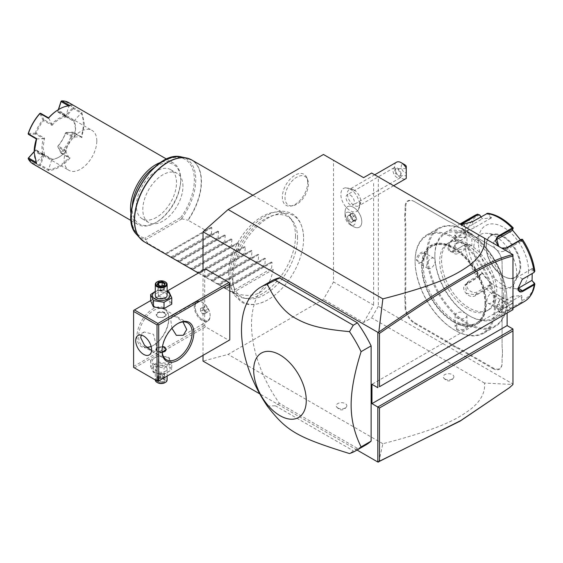 <?xml version="1.0" encoding="UTF-8"?>
<svg xmlns="http://www.w3.org/2000/svg" width="563" height="563" viewBox="0 0 563 563"><rect width="100%" height="100%" fill="white"/><g stroke="black" fill="none" stroke-linecap="round" stroke-linejoin="round"><path stroke-width="0.42" stroke-dasharray="2.81 2.11" d="M323.458 154.48L333.493 160.279L333.493 281.957L323.458 299.34L228.114 354.387L203.025 361.108M203.025 355.352L203.025 270.367M232.899 279.192A50.001 28.868 120 0 0 267.066 300.269A50.001 28.868 120 0 0 303.612 238.367A50.001 28.868 120 0 0 303.591 237.002A50.001 28.868 120 0 0 267.657 218.303A50.001 28.868 120 0 0 232.899 279.192M307.694 182.482A17.925 10.345 120 0 0 306.863 177.746A17.925 10.345 120 0 0 292.718 176.74A17.925 10.345 120 0 0 282.344 197.12A17.925 10.345 120 0 0 290.494 206.086A17.925 10.345 120 0 0 307.694 182.482M357.055 450.034L259.782 393.875M157.865 381.425L133.607 367.421L133.607 310.445L204.7 269.403L204.7 325.414L205.53 326.864L228.951 340.383M204.7 269.403L205.53 268.917M271.127 281.134A94.619 54.632 -120 0 0 279.431 403.326L357.442 448.366A94.619 54.632 -120 0 0 365.746 445.016M371.629 173.024L378.315 176.888L378.315 306.293L512.963 384.029L512.914 384.501L484.504 383.051C485.412 392.207 480.964 400.8 471.147 408.837C458.873 417.788 444.833 427.704 382.861 443.728L378.815 461.899M382.861 443.728L228.114 354.387M484.504 383.051L371.629 317.884L363.599 322.515L323.458 299.34M337.758 407.929A5.32 3.075 0 0 0 342.93 408.724A5.32 3.075 0 0 0 346.681 406.514A5.32 3.075 0 0 0 345.281 403.587A5.32 3.075 0 0 0 338.891 403.087A5.32 3.075 0 0 0 336.357 406.514A5.32 3.075 0 0 0 337.758 407.929M444.805 378.962A5.32 3.075 0 0 0 449.978 379.751A5.32 3.075 0 0 0 453.729 377.541A5.32 3.075 0 0 0 452.335 374.613A5.32 3.075 0 0 0 445.938 374.113A5.32 3.075 0 0 0 443.412 377.541A5.32 3.075 0 0 0 444.805 378.962M363.599 322.515L373.635 305.132L333.493 281.957M363.599 177.662L333.493 160.279M373.635 183.454L373.635 305.132M348.377 212.181A7.284 4.208 60 0 1 355.028 219.45A7.284 4.208 60 0 1 352.058 225.418A7.284 4.208 60 0 1 350.214 224.75A7.284 4.208 60 0 1 345.063 215.826A7.284 4.208 60 0 1 348.377 212.181M350.214 189.062A13.238 7.643 60 0 1 358.392 209.851A13.238 7.643 60 0 1 350.214 210.675A13.238 7.643 60 0 1 341.157 197.36A13.238 7.643 60 0 1 345.668 187.803A13.238 7.643 60 0 1 350.214 189.062M378.315 306.293L371.629 317.884M507.115 313.049L507.115 306.293L512.963 309.671L512.963 255.609M512.963 255.116L512.963 254.624L378.315 176.888M512.963 384.029L512.963 328.982M414.614 201.709L447.747 220.837A24.364 14.068 60 0 0 451.125 222.399L456.347 225.411A24.835 14.342 -120 0 0 459.76 227.769L493.23 247.094A12.534 7.242 60 0 1 502.09 262.449L502.09 266.327A24.835 14.342 -120 0 0 502.428 270.465L502.428 276.067A24.835 14.342 -120 0 0 502.09 279.811L502.09 345.52A24.835 14.342 -120 0 0 502.428 349.651L502.428 355.253A24.835 14.342 -120 0 0 502.09 358.997L502.09 362.882A12.534 7.242 60 0 1 493.23 367.998L459.76 348.68A24.835 14.342 -120 0 0 456.347 347.097L451.498 344.289A24.835 14.342 -120 0 0 448.085 341.938L414.614 322.613A12.534 7.242 60 0 1 405.747 307.257L405.747 303.373A24.835 14.342 -120 0 0 405.416 299.242L405.416 293.64A24.835 14.342 -120 0 0 405.747 289.896L405.747 224.187A24.835 14.342 -120 0 0 405.416 220.056L405.416 214.454A24.835 14.342 -120 0 0 405.747 210.703L405.747 206.825A12.534 7.242 60 0 1 414.614 201.709L448.085 221.027A24.835 14.342 -120 0 0 451.498 222.61L456.347 225.411M414.277 201.512A13.012 7.509 -120 0 0 405.079 206.825L405.079 210.703A24.364 14.068 60 0 1 404.748 214.412L405.416 214.454M405.747 289.896L405.079 289.896L405.079 224.187A24.364 14.068 60 0 0 404.748 220.091L404.748 214.412M405.079 289.896A24.364 14.068 60 0 1 404.748 293.604L405.416 293.64M405.747 307.257L405.079 307.257L405.079 303.373A24.364 14.068 60 0 0 404.748 299.284L404.748 293.604M405.079 307.257A13.012 7.509 -120 0 0 414.277 323.19L447.747 342.515A24.364 14.068 60 0 1 451.125 344.852L451.498 344.289M493.23 367.998L492.892 368.582L459.422 349.257A24.364 14.068 60 0 0 456.044 347.695L451.125 344.852M492.892 368.582A13.012 7.509 -120 0 0 502.09 363.269L502.09 359.384A24.364 14.068 60 0 1 502.428 355.675L502.428 355.253M502.09 279.811L502.09 345.907A24.364 14.068 60 0 0 502.428 349.996L502.428 355.675M502.09 280.198A24.364 14.068 60 0 1 502.428 276.489L502.428 276.067M456.044 225.242A24.364 14.068 60 0 0 459.422 227.579L492.892 246.904A13.012 7.509 -120 0 1 502.09 262.837L502.09 266.714A24.364 14.068 60 0 0 502.428 270.81L502.428 276.489M507.115 306.293L371.96 384.318M509.1 388.027L512.914 384.501M451.125 222.399L451.498 222.61M404.748 220.091L405.416 220.056M404.748 299.284L405.416 299.242M456.044 347.695L456.347 347.097M502.09 358.997L502.09 359.384M502.09 345.52L502.09 345.907M502.09 266.327L502.09 266.714M453.919 322.127A45.652 26.355 -120 0 0 486.207 303.492A45.652 26.355 -120 0 0 453.919 247.579A45.652 26.355 -120 0 0 421.638 266.215A45.652 26.355 -120 0 0 453.919 322.127L453.588 321.937A45.181 26.088 60 0 1 421.638 266.602A45.181 26.088 60 0 1 453.588 248.156A45.181 26.088 60 0 1 485.531 303.492A45.181 26.088 60 0 1 453.588 321.937L453.919 322.127M484.947 303.154A44.35 25.609 60 0 1 475.763 323.458A44.35 25.609 60 0 1 441.582 311.571A44.35 25.609 60 0 1 422.222 266.939A44.35 25.609 60 0 1 431.413 246.636A44.35 25.609 60 0 1 465.587 258.516A44.35 25.609 60 0 1 484.947 303.154M423.397 266.264A44.35 25.609 60 0 1 432.581 245.961A44.35 25.609 60 0 1 466.762 257.84A44.35 25.609 60 0 1 486.122 302.479A44.35 25.609 -120 0 1 476.931 322.782A44.35 25.609 -120 0 1 442.757 310.896A44.35 25.609 -120 0 1 423.397 266.264M494.398 307.257A56.061 32.365 60 0 1 454.756 330.143A56.061 32.365 60 0 1 415.114 261.485L415.114 261.485A56.061 32.365 60 0 1 454.756 238.592A56.061 32.365 60 0 1 494.398 307.257M495.405 307.257A56.772 32.781 60 0 1 483.645 333.247A56.772 32.781 60 0 1 455.256 330.432A56.772 32.781 60 0 1 415.114 260.901L415.114 261.485L415.114 260.901A56.772 32.781 60 0 1 426.874 234.912A56.772 32.781 60 0 1 470.619 250.127A56.772 32.781 60 0 1 495.405 307.257M505.687 301.318C505.665 307.792 496.116 313.31 496.657 306.532L500.416 298.84L505.687 301.318L505.018 301.318L502.217 307.145L497.755 308.777L496.657 306.138L500.12 299.059L503.667 298.538L505.018 301.318M506.946 300.593A56.772 32.781 60 0 1 495.187 326.582A56.772 32.781 60 0 1 451.442 311.374A56.772 32.781 60 0 1 426.655 254.244A56.772 32.781 60 0 1 438.415 228.254A56.772 32.781 60 0 1 466.804 231.062A56.772 32.781 60 0 1 506.946 300.593L506.946 300.016A56.061 32.365 60 0 1 467.304 322.902A56.061 32.365 60 0 1 427.662 254.244A56.061 32.365 60 0 1 467.304 231.351A56.061 32.365 60 0 1 506.946 300.016L506.946 300.593M416.374 260.176L421.645 262.654L425.403 254.962C425.945 248.192 416.395 253.702 416.374 260.176L417.042 260.176L418.393 262.963L421.94 262.442L425.403 255.356L424.305 252.717L419.843 254.356L417.042 260.176M465.545 324.492L457.008 323.901L456.516 329.707C462.146 332.93 471.681 327.413 465.545 324.492L457.339 323.753L455.115 326.568L456.846 329.13L463.3 329.615L466.945 326.568L465.545 324.492M456.516 237.002C450.372 234.074 459.929 228.571 465.545 231.787L465.052 237.593L456.516 237.002L455.115 234.926L458.761 231.879L465.214 232.364L466.945 234.926L464.721 237.741L456.516 237.002M425.403 255.356L425.403 254.969M433.876 258.248A5.912 3.413 -60 0 0 429.323 259.832A5.912 3.413 -60 0 0 426.74 265.778A5.912 3.413 120 0 0 427.964 268.488A5.912 3.413 120 0 0 432.525 266.904A5.912 3.413 120 0 0 435.108 260.95A5.912 3.413 -60 0 0 433.876 258.248L424.305 252.717M494.898 293.063A39.03 22.534 -120 0 0 477.867 253.779A39.03 22.534 -120 0 0 447.789 243.329A39.03 22.534 -120 0 0 439.703 261.197A39.03 22.534 -120 0 0 456.741 300.473A39.03 22.534 -120 0 0 486.819 310.931A39.03 22.534 -120 0 0 494.898 293.063M441.547 260.134A39.03 22.534 -120 0 0 458.578 299.41A39.03 22.534 -120 0 0 488.656 309.868A39.03 22.534 -120 0 0 496.742 292A39.03 22.534 -120 0 0 479.704 252.724A39.03 22.534 -120 0 0 449.626 242.266A39.03 22.534 -120 0 0 441.547 260.134M503.435 295.864A48.495 27.995 60 0 1 469.141 315.66A48.495 27.995 60 0 1 434.854 256.271L434.854 256.271A48.495 27.995 60 0 1 469.141 236.474A48.495 27.995 60 0 1 503.435 295.864M505.102 295.864A49.678 28.678 60 0 1 494.814 318.602A49.678 28.678 60 0 1 469.978 316.139A49.678 28.678 60 0 1 434.854 255.299L434.854 256.271L434.854 255.299A49.678 28.678 60 0 1 445.143 232.561A49.678 28.678 60 0 1 483.42 245.869A49.678 28.678 60 0 1 505.102 295.864M482.259 272.752L479.718 276.151L479.697 275.645L466.347 283.829C458.901 287.7 468.909 300.185 475.707 295.469L486.784 289.072L491.555 284.315L482.259 272.752L479.697 275.645A47.925 27.664 -120 0 1 467.614 244.511L471.85 245.932L471.85 233.539L467.614 232.118L464.749 232.287L453.672 238.684C450.301 240.823 448.373 243.849 447.902 247.769C448.373 251.464 450.294 252.59 453.672 251.161L464.749 244.764L467.381 244.342L471.505 245.728L458.268 253.371A7.094 4.096 120 0 1 454.721 253.723L450.245 251.14L454.003 250.908L465.08 244.511L467.381 244.342M534.533 283.14A47.925 27.664 -120 0 1 522.45 300.332L521.662 295.505L512.365 296.335L513.16 301.163L512.133 303.703L501.049 310.107L498.895 311.986L502.245 312.993L510.409 309.27L521.493 302.873L522.45 300.332L521.781 300.431L521.014 295.73L507.777 303.373A7.094 1.499 -21.2 0 1 500.922 306.166A7.094 1.499 -21.2 0 1 496.819 306.328L499.085 312.176L503.223 312.092L520.993 302.472L521.781 300.431M479.718 276.151L465.362 285.371L466.818 293.506L475.538 294.822L486.615 288.418L490.908 284.139L477.67 291.782A7.094 5.595 35.1 0 1 469.141 290.17A7.094 5.595 35.1 0 1 467.515 282.295L465.362 285.371M513.153 301.163A47.925 27.664 -120 0 1 488.994 287.207L488.41 286.961M513.16 301.163L512.302 303.253L501.218 309.65L499.198 311.416L499.085 312.176M518.15 288.129L522.147 279.41M502.21 248.417L498.389 246.207M461.231 224.757L460.499 224.334M495.743 240.07L495.743 240.07A7.094 5.595 -144.9 0 0 494.279 241.393L496.439 238.325M512.323 230.492L513.09 228.669M480.95 216.79L482.259 218.733L491.555 217.902L488.994 214.095L487.72 213.222M513.153 228.05A47.925 27.664 -120 0 0 488.994 214.095L488.41 214.419L486.615 213.87L472.188 222.202L461.104 224.679M479.697 214.925A47.925 27.664 -120 0 0 467.614 232.118L467.381 232.751L465.08 232.92L454.003 239.317C450.829 241.33 449.014 244.145 448.57 247.769L450.245 251.14M467.381 232.751L471.505 234.138L458.268 241.78A7.094 4.096 120 0 0 453.637 248.037A7.094 4.096 120 0 0 454.721 253.723M528.523 270.754A35.483 20.486 60 0 1 503.435 285.237A35.483 20.486 60 0 1 478.339 241.78A35.483 20.486 60 0 1 503.435 227.297A35.483 20.486 60 0 1 528.523 270.754M482.217 273.329L468.979 280.972A7.094 5.595 35.1 0 0 467.515 282.295M491.555 284.315L490.908 284.139M512.365 296.335L513.09 301.212M512.323 296.504L499.085 304.147A7.094 1.499 -21.2 0 0 496.819 306.328M521.662 295.505L521.014 295.73M518.157 288.312A7.094 4.096 -60 0 1 514.941 288.488A7.094 4.096 -60 0 1 513.85 282.802A7.094 4.096 -60 0 1 518.488 276.546L531.725 268.903L534.125 271.289L533.837 272.612M534.85 271.324L534.533 270.747L534.125 271.289M520.43 239.838L521.662 241.485L522.45 239.613A47.925 27.664 -120 0 1 534.533 270.747L532.07 268.305L531.725 268.903M521.662 241.485L521.014 241.309L521.781 239.479L522.485 239.388M501.654 248.093L498.783 246.439M521.014 241.309L504.434 250.88A7.094 5.595 -144.9 0 1 495.904 249.268A7.094 5.595 -144.9 0 1 494.279 241.393M532.07 268.305L532.19 273.562M491.555 217.902L490.908 218.127L488.41 214.419M490.908 218.127L474.327 227.705A7.094 1.499 158.8 0 1 467.473 230.499A7.094 1.499 158.8 0 1 463.363 230.661A7.094 1.499 158.8 0 1 465.636 228.479L482.217 218.908L480.837 216.854M471.505 234.138L471.85 233.539M503.062 236.882A24.012 13.864 60 0 1 520.036 266.285A24.012 13.864 60 0 1 518.917 272.633A24.012 13.864 60 0 1 515.061 277.277A24.012 13.864 60 0 1 503.062 276.088A24.012 13.864 60 0 1 486.08 246.685A24.012 13.864 60 0 1 491.056 235.693A24.012 13.864 60 0 1 497.002 234.672A24.012 13.864 60 0 1 503.062 236.882M495.236 236.179A30.395 17.552 60 0 1 515.314 281.451A30.395 17.552 60 0 1 495.236 285.821A30.395 17.552 60 0 1 474.102 253.301A30.395 17.552 60 0 1 487.565 233.385A30.395 17.552 60 0 1 495.236 236.179M455.115 245.982A5.912 3.413 180 0 0 456.846 248.396A5.912 3.413 0 0 0 463.293 249.135A5.912 3.413 0 0 0 466.945 245.982A5.912 3.413 0 0 0 465.214 243.568A5.912 3.413 180 0 0 458.768 242.829A5.912 3.413 180 0 0 455.115 245.982L455.115 234.926M488.184 303.253A5.912 3.413 -60 0 0 492.738 301.669A5.912 3.413 -60 0 0 495.32 295.716A5.912 3.413 120 0 0 494.096 293.006A5.912 3.413 120 0 0 489.536 294.597A5.912 3.413 120 0 0 486.953 300.543A5.912 3.413 -60 0 0 488.184 303.253L497.755 308.777M455.115 315.512A5.912 3.413 0 0 1 458.768 312.359A5.912 3.413 0 0 1 465.214 313.098A5.912 3.413 180 0 1 466.945 315.512A5.912 3.413 180 0 1 463.293 318.672A5.912 3.413 180 0 1 456.846 317.926A5.912 3.413 0 0 1 455.115 315.512L455.115 326.568M347.512 206.705A11.83 6.826 -120 0 1 350.439 206.199A11.83 6.826 60 0 1 360.447 215.742A11.83 6.826 60 0 1 359.342 227.185A11.83 6.826 60 0 1 356.421 227.691A11.83 6.826 -120 0 1 353.43 226.6A11.83 6.826 -120 0 1 345.063 212.117A11.83 6.826 -120 0 1 347.512 206.705L347.533 206.691A11.83 6.826 -120 0 0 346.428 218.141A11.83 6.826 -120 0 0 356.435 227.677A11.83 6.826 60 0 0 359.356 227.178L359.342 227.185M359.356 227.178A11.83 6.826 60 0 0 360.461 215.728A11.83 6.826 60 0 0 350.453 206.192A11.83 6.826 -120 0 0 347.533 206.691M356.759 219.457L354.641 221.245L351.333 218.718L350.137 214.412L352.248 212.631L355.556 215.15L356.759 219.457L356.041 219.359L354.169 220.942L351.242 218.711L350.179 214.897L352.051 213.321L354.979 215.552L356.041 219.359L351.235 222.462L348.42 220.316L347.399 216.656L349.201 215.136L352.016 217.283L353.036 220.942M354.641 221.245L354.169 220.942L354.641 221.245M355.556 215.15L352.016 217.283M352.248 212.631L352.051 213.321L352.248 212.631M350.137 214.412L350.179 214.897L350.137 214.412L350.179 214.897L347.336 216.537L349.208 214.96L352.135 217.191L353.198 220.999L351.326 222.582L348.398 220.351L351.333 218.718M351.235 222.462L354.169 220.942M347.399 216.656L348.42 220.316M352.051 213.321L349.201 215.136M354.071 189.921A9.465 5.461 60 0 1 354.915 190.47A9.465 5.461 60 0 1 360.707 200.505A9.465 5.461 60 0 1 358.8 205.84A9.465 5.461 60 0 1 354.071 205.368A9.465 5.461 -120 0 1 347.892 197.036A9.465 5.461 -120 0 1 349.341 189.45A9.465 5.461 -120 0 1 354.071 189.921M396.5 162.221A9.465 5.461 -120 0 0 395.05 169.808A9.465 5.461 -120 0 0 401.236 178.14A9.465 5.461 -120 0 0 405.965 178.612M406.254 166.106L406.254 172.799A4.729 2.731 60 0 1 401.349 167.619A4.729 2.731 60 0 1 404.579 164.621M406.254 172.799L406.254 178.422M406.254 174.234L406.254 168.633L406.254 174.234M398.111 169.322L400.884 174.234L399.814 175.733L395.606 173.65C394.459 171.293 394.459 169.625 395.606 168.647L398.111 169.322M406.254 168.633L395.606 168.633L395.606 173.65M397.147 177.605A5.912 3.413 60 0 1 393.284 172.398A5.912 3.413 60 0 1 394.191 167.654A5.912 3.413 60 0 1 397.147 167.95A5.912 3.413 60 0 1 401.011 173.158A5.912 3.413 60 0 1 400.103 177.901A5.912 3.413 60 0 1 397.147 177.605M350.214 195.044A5.912 3.413 60 0 1 354.078 200.252A5.912 3.413 60 0 1 353.177 204.995A5.912 3.413 60 0 1 350.214 204.7A5.912 3.413 60 0 1 346.351 199.492A5.912 3.413 60 0 1 347.258 194.749A5.912 3.413 60 0 1 350.214 195.044M133.607 366.457L204.7 325.414M136.957 336.519A22.471 12.977 120 0 0 152.847 345.689A22.471 12.977 120 0 0 168.738 318.172A22.471 12.977 120 0 0 152.847 308.996A22.471 12.977 120 0 0 136.957 336.519M150.652 300.6L167.12 291.092M167.429 299.607A8.797 5.081 0 0 0 154.987 299.607A8.797 5.081 0 0 0 154.987 306.793A8.797 5.081 0 0 0 167.429 306.793A8.797 5.081 0 0 0 167.429 299.607M134.444 367.906L205.53 326.864M167.429 357.554A8.797 5.081 0 0 0 154.987 357.554A8.797 5.081 0 0 0 154.987 364.733A8.797 5.081 0 0 0 167.429 364.733A8.797 5.081 0 0 0 167.429 357.554M151.567 350.531L155.367 351.418L156.605 346.899L153.502 334.323L144.135 331.952L141.271 335.084M151.123 346.435A21.288 12.295 120 0 0 153.678 345.21A21.288 12.295 120 0 0 168.738 319.137A21.288 12.295 120 0 0 164.326 309.39A21.288 12.295 120 0 0 147.921 315.09A21.288 12.295 120 0 0 138.625 336.519A21.288 12.295 120 0 0 143.037 346.266A21.288 12.295 120 0 0 146.669 347.258M171.926 328.313L170.828 320.34L172.067 315.829L176.353 316.976L182.954 321.952M162.053 350.51A21.288 12.295 -60 0 1 162.045 350.038L162.045 351.002L162.045 350.038A21.288 12.295 -60 0 1 177.099 323.964A21.288 12.295 -60 0 1 177.507 323.732M157.696 317.3L163.122 317.504L166.176 315.027L164.72 313.239L159.294 312.212L156.24 315.027L157.696 317.3M168.738 319.137L168.738 318.172L168.738 319.137M162.172 352.22L157.696 351.101L156.24 349.313L162.489 346.428M196.571 301.677A11.239 6.489 -120 0 1 202.187 302.232A11.239 6.489 -120 0 1 210.133 315.998A11.239 6.489 60 0 1 207.803 321.142A11.239 6.489 60 0 1 199.147 318.13A11.239 6.489 60 0 1 194.242 306.821A11.239 6.489 -120 0 1 196.571 301.677L172.067 315.829M210.133 315.998L210.133 315.477A10.598 6.116 -120 0 0 202.638 302.493A10.598 6.116 -120 0 0 197.339 301.972A10.598 6.116 -120 0 0 195.143 306.821A10.598 6.116 -120 0 0 199.774 317.49A10.598 6.116 -120 0 0 207.937 320.326A10.598 6.116 -120 0 0 210.133 315.477M195.115 306.842A10.598 6.116 60 0 1 197.31 301.993A10.598 6.116 60 0 1 205.474 304.829A10.598 6.116 60 0 1 210.098 315.491A10.598 6.116 -120 0 1 207.902 320.347A10.598 6.116 -120 0 1 199.738 317.504A10.598 6.116 -120 0 1 195.115 306.842M202.603 313.957L204.7 313.767L204.7 310.98L202.603 308.383L200.512 308.566L200.512 311.353L202.603 313.957L205.952 312.022L208.043 311.839L208.043 309.052L205.952 306.448L203.862 306.638L203.862 309.425L205.952 312.022M204.7 313.767L208.043 311.839M204.7 310.98L208.043 309.052M200.512 311.353L203.862 309.425M200.512 308.566L203.862 306.638M202.603 308.383L205.952 306.448M166.162 349.546A4.968 2.871 180 0 1 166.176 349.75A4.968 2.871 180 0 1 163.108 352.396A4.968 2.871 180 0 1 157.696 351.776A4.968 2.871 180 0 1 156.24 349.75A4.968 2.871 180 0 1 157.696 347.723A4.968 2.871 180 0 1 164.72 347.723M162.404 346.914A4.729 2.731 0 0 0 157.865 347.624A4.729 2.731 0 0 0 157.865 351.488A4.729 2.731 0 0 0 162.25 352.22M157.696 316.624L157.696 316.624A4.968 2.871 180 0 1 156.24 314.597A4.968 2.871 180 0 1 159.308 311.944A4.968 2.871 180 0 1 164.72 312.571A4.968 2.871 180 0 1 166.176 314.597A4.968 2.871 180 0 1 164.72 316.624A4.968 2.871 180 0 1 157.696 316.624L157.865 316.723A4.729 2.731 180 0 1 157.865 312.859A4.729 2.731 180 0 1 164.551 312.859A4.729 2.731 180 0 1 164.551 316.723A4.729 2.731 180 0 1 157.865 316.723M171.764 363.48L168.935 357.385L158.379 355.753L150.652 360.214L153.481 366.309L164.037 367.942L171.764 363.48L171.764 369.8L168.935 363.705L158.379 362.072L150.652 366.534L150.652 360.214M150.652 366.534L153.481 372.629L153.481 366.309M167.429 365.274A8.797 5.081 0 0 0 154.987 365.274A8.797 5.081 0 0 0 154.987 372.46A8.797 5.081 0 0 0 167.429 372.46A8.797 5.081 0 0 0 167.429 365.274M165.388 366.457A5.912 3.413 180 0 1 167.12 368.871A5.912 3.413 180 0 1 163.474 372.023A5.912 3.413 180 0 1 157.028 371.284A5.912 3.413 180 0 1 155.297 368.871A5.912 3.413 180 0 1 158.942 365.718A5.912 3.413 180 0 1 165.388 366.457M153.481 372.629L164.037 374.261L171.764 369.8M164.037 374.261L164.037 367.942M168.935 363.705L168.935 357.385M158.379 362.072L158.379 355.753M155.297 368.871L155.297 379.976A5.912 3.413 0 0 1 158.942 376.823A5.912 3.413 0 0 1 165.388 377.562A5.912 3.413 180 0 1 167.12 379.976M165.17 382.509A5.32 3.075 180 0 0 164.973 378.287A5.32 3.075 0 0 0 157.443 378.287A5.32 3.075 0 0 0 157.443 382.629M162.292 378.118L164.586 379.441L163.678 381.39L160.3 381.911L157.83 380.482L158.738 378.533L162.292 378.118L162.116 373.29L158.738 373.818L158.738 378.533L158.238 378.744L162.292 378.118L165.262 379.828L164.586 379.441L165.262 379.828L164.178 382.171L163.678 381.39L163.678 376.668L164.586 374.719L164.586 379.441M164.178 382.171L160.124 382.798L157.154 381.088L158.703 378.688M160.124 382.798L160.3 377.189L161.208 374.198L163.678 376.668L160.3 377.189L157.83 375.767L161.208 374.198L164.586 374.719L162.116 373.29L161.208 374.198L158.738 373.818L157.83 375.767L157.83 380.482M162.116 373.29L158.738 373.818M171.764 304.133L168.935 298.038L158.379 296.405L150.652 300.867M158.379 296.405L158.379 290.086L155.297 291.402M167.12 291.17L158.379 290.086M168.935 298.038L168.935 291.718M167.12 291.718A8.797 5.081 0 0 0 155.297 291.718M167.12 295.476A5.912 3.413 0 0 0 165.388 293.063A5.912 3.413 0 0 0 158.942 292.324A5.912 3.413 0 0 0 155.297 295.476M157.246 281.838A5.912 3.413 180 0 1 165.388 281.957M157.154 284.512L160.3 286.328L163.678 285.807L164.551 283.843M160.124 286.229L160.3 291.05L163.354 290.599L160.3 291.05L161.208 290.142L163.678 290.529L163.678 285.807L164.178 285.596M160.3 291.05L157.83 289.621L161.208 290.142L158.738 287.672L158.738 285.223M162.116 285.8L162.116 287.151L164.586 288.58L161.208 290.142L162.116 287.151L158.738 287.672L157.83 289.621L157.907 284.744M163.678 290.529L164.586 288.58L164.586 283.858M357.442 448.366L349.503 453.56M279.431 403.326L275.251 405.74L353.261 450.78M267.298 406.099L275.251 405.74M297.538 237.903A46.265 26.714 120 0 0 291.916 219.985A46.265 26.714 120 0 0 255.236 226.213A46.265 26.714 120 0 0 232.104 275.68A46.265 26.714 120 0 0 246.488 298.664A46.265 26.714 120 0 0 280.156 281.303A46.265 26.714 120 0 0 297.538 237.903M295.519 235.89A47.313 27.313 -60 0 1 277.756 280.268A47.313 27.313 -60 0 1 243.322 298.024A47.313 27.313 -60 0 1 238.416 296.18A47.313 27.313 -60 0 1 228.613 274.519A47.313 27.313 -60 0 1 249.268 226.91A47.313 27.313 -60 0 1 285.722 214.236A47.313 27.313 -60 0 1 289.776 217.564A47.313 27.313 -60 0 1 295.519 235.89M273.273 269.403L233.131 292.577C255.349 300.156 268.734 292.436 273.273 269.403L271.605 268.438L272.063 262.421L271.352 262.013L265.912 265.152L264.913 264.575L265.37 258.558L264.666 258.15L259.226 261.288L258.227 260.711L258.684 254.694L257.974 254.286L252.534 257.425L251.534 256.848L251.992 250.831L251.281 250.422L245.841 253.561L244.842 252.984L245.299 246.967L244.588 246.559L239.148 249.698L238.149 249.12L238.613 243.103L237.903 242.695L232.463 245.841L231.463 245.264L231.921 239.247L231.21 238.832L225.77 241.977L224.771 241.4L225.228 235.383L224.517 234.968L219.077 238.114L218.078 237.537L218.543 231.52L217.832 231.111L212.392 234.25L211.392 233.673L211.85 227.656L211.139 227.248L205.699 230.387L188.077 220.217A47.313 27.313 120 0 0 201.463 181.589A47.313 27.313 120 0 0 191.666 159.927M144.353 241.872A47.313 27.313 120 0 0 147.935 243.392L165.557 253.561L165.093 253.829L211.139 227.248L165.093 253.829L171.243 256.848L211.392 233.673M171.243 256.848L172.243 257.425L171.785 257.692L217.832 231.111L171.785 257.692L177.936 260.711L218.078 237.537M177.936 260.711L178.935 261.288L178.478 261.556L224.517 234.968L178.478 261.556L184.629 264.575L224.771 241.4M184.629 264.575L185.628 265.152L185.171 265.419L231.21 238.832L185.171 265.419L191.314 268.438L231.463 245.264M191.314 268.438L192.314 269.015L191.856 269.283L237.903 242.695L191.856 269.283L198.007 272.302L238.149 249.12M198.007 272.302L199.006 272.879L198.549 273.139L244.588 246.559L198.549 273.139L204.7 276.166L244.842 252.984M204.7 276.166L205.699 276.743L205.242 277.003L251.281 250.422L205.242 277.003L211.392 280.029L251.534 256.848M211.392 280.029L212.392 280.606L211.927 280.867L257.974 254.286L211.927 280.867L218.078 283.886L258.227 260.711M218.078 283.886L219.077 284.463L218.62 284.73L264.666 258.15L218.62 284.73L224.771 287.749L264.913 264.575M224.771 287.749L225.77 288.326L225.313 288.594L271.352 262.013L225.313 288.594L231.463 291.613L271.605 268.438M233.131 292.577L231.463 291.613M136.767 234.616A45.645 26.355 120 0 0 145.416 239.606L145.05 238.17L180.716 217.585L181.863 218.852L188.077 220.217M147.935 243.392L145.416 239.606M165.557 253.561L205.699 230.387M182.954 186.353A28.389 16.39 120 0 0 177.071 173.355A28.389 16.39 120 0 0 155.198 180.962A28.389 16.39 120 0 0 142.812 209.527A28.389 16.39 120 0 0 148.688 222.526A28.389 16.39 120 0 0 170.561 214.918A28.389 16.39 120 0 0 182.954 186.353M156.444 217.402A28.389 16.39 -60 0 1 142.249 218.803A28.389 16.39 -60 0 1 137.9 196.058A28.389 16.39 -60 0 1 156.444 171.046A28.389 16.39 -60 0 1 170.631 169.639A28.389 16.39 -60 0 1 174.987 192.384A28.389 16.39 -60 0 1 156.444 217.402M132.277 205.798A34.301 19.804 120 0 0 132.185 208.226A34.301 19.804 120 0 0 156.444 222.23A34.301 19.804 120 0 0 180.695 180.223A34.301 19.804 120 0 0 154.382 167.507M131.13 214.243A35.483 20.486 120 0 0 137.865 224.468A35.483 20.486 120 0 0 155.606 222.709A35.483 20.486 120 0 0 180.695 179.252L180.695 180.223L180.695 179.252A35.483 20.486 120 0 0 173.348 163.01A35.483 20.486 120 0 0 161.124 162.292M33.154 164.016A35.483 20.486 120 0 0 40.029 165.677L48.39 170.505A35.483 20.486 120 0 0 70.129 157.95L61.768 153.122A35.483 20.486 120 0 0 73.507 132.784L81.874 137.611L84.351 123.628L81.874 112.509L73.507 107.681A35.483 20.486 120 0 0 68.637 102.557M36.384 138.97L43.464 138.611A23.773 13.723 120 0 0 43.464 154.705L36.384 162.517L36.644 163.72M35.933 162.257L36.384 162.517A34.772 20.078 -60 0 1 34.167 152.024M73.507 107.681L73.267 108.603L81.128 113.135L81.874 112.509M81.874 137.611L81.128 136.682L74.056 137.041A23.773 13.723 120 0 0 75.569 128.118A23.773 13.723 120 0 0 74.056 120.946L81.128 113.135A34.772 20.078 -60 0 1 81.135 136.682L73.267 132.143L73.507 132.784M61.043 101.256A34.772 20.078 -60 0 1 72.557 107.906L65.477 115.718L65.526 116.52A23.062 13.315 120 0 0 62.43 113.311A23.062 13.315 120 0 0 58.102 112.234L66.462 117.062L65.73 116.154L68.953 106.104L68.503 105.844M73.134 107.997L72.557 107.906M70.129 105.731L68.953 106.104A34.772 20.078 120 0 0 58.756 109.433M51.796 124.198L52.056 125.38L43.696 120.552A23.062 13.315 120 0 0 36.264 133.417L35.61 134.071L43.464 138.611M35.61 134.071L28.53 134.43M34.174 151.743L35.694 149.962L36.264 150.054A23.062 13.315 120 0 0 39.368 153.263A23.062 13.315 120 0 0 43.696 154.339L52.056 159.167A23.062 13.315 -60 0 0 59.263 156.943L58.756 157.239A23.773 13.723 -60 0 1 51.789 159.512L52.056 159.167M43.464 154.705L35.61 150.159M34.174 151.538L35.314 150.279A23.773 13.723 120 0 0 42.971 154.698L39.741 164.734L40.029 165.677M39.741 164.734A34.772 20.078 -60 0 1 28.234 158.09M48.39 170.505L48.559 169.547L40.705 165.001L40.114 165.191M43.696 154.339L43.928 154.966L51.789 159.512L48.559 169.547A34.772 20.078 120 0 0 68.953 157.774L70.129 157.95M61.768 153.122L61.093 153.235L68.953 157.774L65.73 151.461A23.773 13.723 -60 0 1 58.756 157.239M72.557 132.502A34.772 20.078 -60 0 1 61.043 152.439L57.82 146.127A23.773 13.723 120 0 0 65.477 132.861L73.134 132.312M61.17 153.03L61.043 152.439M59.263 156.943A23.062 13.315 -60 0 0 66.462 150.849L58.102 146.021A23.062 13.315 120 0 0 65.526 133.157L66.188 132.502L74.056 137.041L73.894 137.984L75.569 128.118M66.188 132.502L73.267 132.143M73.267 108.603L66.188 116.414L65.611 116.33M65.526 116.52L73.894 121.348L74.056 120.954L66.188 116.414M65.477 115.718A23.773 13.723 120 0 0 57.82 111.298L58.341 109.679M58.102 112.234L57.82 111.298M57.736 111.784L58.517 109.574M57.862 111.608L65.73 116.147A23.773 13.723 -60 0 0 51.789 124.191L48.559 117.878M51.789 124.191L43.928 119.652L43.696 120.552M40.705 113.346L43.928 119.652M52.056 125.38A23.062 13.315 -60 0 1 66.462 117.062M36.264 150.054L44.632 154.881L42.95 147.534L44.632 138.245L36.264 133.417M73.894 121.348L75.569 128.702M96.808 140.961A23.062 13.315 120 0 0 92.036 130.405A23.062 13.315 120 0 0 74.26 136.584A23.062 13.315 120 0 0 64.196 159.793A23.062 13.315 120 0 0 68.968 170.357A23.062 13.315 120 0 0 86.744 164.178A23.062 13.315 120 0 0 96.808 140.961M65.526 133.157L73.894 137.984M44.632 154.881L43.478 154.705M43.478 138.611L44.632 138.245M35.694 133.6L35.314 133.128L28.234 133.494M39.741 113.557L42.971 119.87A23.773 13.723 120 0 0 35.314 133.128M42.971 119.87L43.569 119.961M35.314 150.279L35.694 149.962M43.569 154.508L42.971 154.698M43.928 154.966L40.705 165.001M61.093 153.235L57.862 146.922L58.102 146.021M66.462 150.849L65.73 151.461L57.862 146.922M172.243 257.425L212.392 234.25M178.935 261.288L219.077 238.114M185.628 265.152L225.77 241.977M192.314 269.015L232.463 245.841M199.006 272.879L239.148 249.698M205.699 276.743L245.841 253.561M212.392 280.606L252.534 257.425M219.077 284.463L259.226 261.288M225.77 288.326L265.912 265.152M308.404 184.01A16.559 9.557 -60 0 1 292.514 205.812A16.559 9.557 -60 0 1 284.984 197.529A16.559 9.557 -60 0 1 294.569 178.696A16.559 9.557 -60 0 1 307.63 179.632A16.559 9.557 -60 0 1 308.404 184.01M405.747 206.825L405.079 206.825M405.747 210.703L405.079 210.703M405.747 224.187L405.079 224.187M405.747 303.373L405.079 303.373M414.614 322.613L414.277 323.19M448.085 341.938L447.747 342.515M459.76 348.68L459.422 349.257M496.657 306.532L496.657 306.138M520.993 302.472L521.493 302.873A49.678 28.678 -120 0 0 524.294 301.585M486.615 288.418L486.784 289.072A49.678 28.678 -120 0 0 512.133 303.703L512.302 303.253M465.08 244.511L464.749 244.764A49.678 28.678 -120 0 0 477.424 277.425L477.924 277.608M453.672 251.161L454.003 250.908L458.268 253.371M466.347 283.829L466.847 284.005L468.979 280.972M475.707 295.469L475.538 294.822L477.67 291.782M501.049 310.107L499.085 304.147M510.409 309.27L507.777 303.373M518.15 288.319L518.15 287.939M474.623 215.545A49.678 28.678 -120 0 0 464.749 232.287L465.08 232.92M486.784 213.419L486.615 213.87M472.357 221.745L474.327 227.705M453.672 238.684L458.268 241.78M447.902 247.769L448.57 247.769M522.753 279.016L518.488 276.546M504.434 250.88L506.566 247.847M464.067 224.447L465.636 228.479M520.747 266.264A24.483 14.138 60 0 1 503.435 276.257A24.483 14.138 60 0 1 486.122 246.27A24.483 14.138 60 0 1 503.435 236.277A24.483 14.138 60 0 1 520.747 266.264M486.122 246.657A24.012 13.864 60 0 1 491.091 235.672A24.012 13.864 60 0 1 509.592 242.104A24.012 13.864 60 0 1 520.071 266.264A24.012 13.864 60 0 1 515.103 277.256A24.012 13.864 60 0 1 496.601 270.824A24.012 13.864 60 0 1 486.122 246.657M465.545 231.787L465.214 232.364M456.516 329.707L456.846 329.13M157.154 381.088L158.238 378.744M147.766 243.237A47.271 27.291 -60 0 1 142.157 240.345M189.238 158.794A47.271 27.291 -60 0 1 187.817 220.119M181.582 218.726A45.645 26.355 120 0 0 181.582 156.993M181.863 218.852L145.571 239.803M180.716 217.585A44.498 25.694 120 0 0 186.444 160.258A44.498 25.694 120 0 0 139.314 187.465A44.498 25.694 120 0 0 145.05 238.17M211.85 227.656L165.803 254.237M218.543 231.52L172.496 258.1M225.228 235.383L179.189 261.964M231.921 239.247L185.874 265.827M238.613 243.103L192.567 269.691M245.299 246.967L199.26 273.555M251.992 250.831L205.945 277.418M258.684 254.694L212.638 281.275M265.37 258.558L219.331 285.138M272.063 262.421L226.023 289.002M421.638 266.215L421.638 266.602M431.413 246.636L432.581 245.961M475.763 323.458L476.931 322.782M455.256 330.432L454.756 330.143M495.187 326.582L483.645 333.247M426.874 234.912L438.415 228.254M427.964 268.488L418.393 262.963M467.304 231.351L466.804 231.062M486.819 310.931L488.656 309.868M447.789 243.329L449.626 242.266M469.978 316.139L469.141 315.66M494.814 318.602L512.963 308.123M498.895 311.986L499.198 311.416M445.143 232.561L459.943 224.018M460.611 224.679L461.231 224.919M519.417 291.071L514.941 288.488M463.363 230.661L461.09 224.806M491.056 235.693L491.091 235.672C487.966 237.537 486.355 241.14 486.256 246.467C485.397 262.907 505.863 284.132 515.103 277.256L515.061 277.277M518.917 272.633L515.314 281.451M497.002 234.672L487.565 233.385M466.945 245.982L466.945 234.926M494.096 293.006L503.667 298.538M466.945 315.512L466.945 326.568M350.214 224.75L353.43 226.6M345.063 215.826L345.063 212.117M350.228 214.869L352.1 213.286M354.472 220.963L351.411 218.634L350.299 214.637M358.392 209.851L360.707 200.505M345.668 187.803L353.691 189.675L354.915 190.47M374.712 174.804L349.341 189.45M393.636 185.734L358.8 205.84M399.814 175.733L406.254 175.733M400.103 177.901L353.177 204.995M394.191 167.654L347.258 194.749M346.681 406.514C344.619 409.815 341.966 410.687 338.701 409.125L336.357 406.514M453.729 377.541C451.674 380.841 449.014 381.714 445.748 380.159L443.412 377.541M155.367 351.418L149.265 354.936M144.135 331.952L138.026 335.478M164.326 309.39L187.739 322.909M177.099 323.964L177.936 323.479M143.037 346.266L166.451 359.785M153.678 345.21L152.847 345.689M207.803 321.142L183.299 335.288M202.187 302.232L202.638 302.493M156.24 349.313L156.24 349.75M166.176 349.313L166.176 349.75M156.24 315.027L156.24 314.597M166.176 315.027L166.176 314.597M167.12 368.871L167.12 376.077M158.534 378.815L162.186 378.252L164.783 379.758M303.591 237.002C302.915 223.011 296.884 216.234 292.162 213.841C284.568 209.837 275.976 210.407 266.376 215.545C246.854 225.566 229.422 255.123 229.859 277.404C229.852 284.463 231.372 290.424 234.412 295.279L241.288 301.951C245.728 304.843 254.61 306.68 267.066 300.269M246.488 298.664L243.322 298.024M291.916 219.985L289.776 217.564M285.722 214.236L252.843 195.248M198.366 273.055L238.416 296.18M142.249 218.803L148.688 222.526M170.631 169.639L177.071 173.355M156.444 222.23L155.606 222.709M166.754 159.202L173.348 163.01M137.865 224.468L131.27 220.661M62.43 113.311L92.036 130.405M39.368 153.263L68.968 170.357M290.494 206.086L292.514 205.812M306.863 177.746L307.63 179.632"/><path stroke-width="0.84" d="M203.025 270.367L203.025 231.773L228.114 209.527L323.458 154.48L363.599 177.662L371.629 173.024L512.963 254.624L512.963 256.102C489.367 261.274 450.85 284.329 379.49 333.38L379.49 386.732L512.963 309.671L512.963 256.102M259.782 393.875L203.025 361.108L203.025 355.352M203.025 231.773L378.322 332.613L378.815 332.057L382.861 298.869L228.114 209.527M507.115 313.049L507.115 325.604L512.963 328.982L377.815 407.014L377.815 462.019L357.055 450.034M377.815 332.691L377.815 387.696L371.96 384.318L371.96 403.636L379.49 407.978L379.49 461.329L460.9 420.491L509.592 387.59L512.963 384.487L512.963 330.917L379.49 407.978M133.607 311.409L133.607 367.421L157.028 380.94L157.028 324.928L133.607 311.409L133.607 310.445L134.444 309.96L157.865 323.479L157.865 324.443L158.696 324.928L158.696 380.94L157.865 381.425L229.788 339.897L229.788 283.886L228.951 282.436L205.53 268.917L167.12 291.092M355.71 450.808L365.746 445.016A94.619 54.632 -120 0 0 371.123 441.11L371.123 345.879A94.619 54.632 -120 0 0 357.442 322.824L279.431 277.784A94.619 54.632 -120 0 0 271.127 281.134L261.091 286.926A94.619 54.632 -120 0 0 241.492 330.242A94.619 54.632 -120 0 0 267.298 406.099C286.926 431.413 296.792 437.106 349.503 453.56A94.619 54.632 -120 0 0 355.71 450.808A94.619 54.632 -120 0 0 361.087 446.902C354.43 433.383 351.108 419.428 351.136 405.036C351.108 390.666 354.43 372.882 361.087 351.671A94.619 54.632 -120 0 0 349.503 331.635L353.261 325.238L275.251 280.198L267.298 284.181A94.619 54.632 -120 0 0 261.091 286.926M509.592 387.59L460.21 421.068L377.815 462.019M382.861 298.869C442.096 283.611 457.198 273.857 469.577 265.222C480.556 256.742 485.524 247.734 484.504 238.191M512.963 255.609L512.963 255.116M512.963 309.671L379.49 386.732M507.115 325.604L371.96 403.636M512.963 328.982L512.963 330.917M378.322 462.096L379.49 461.329M378.322 332.613L379.49 333.38M512.914 254.596C489.106 259.67 450.534 282.767 378.815 332.057M532.19 273.562L532.07 280.698L534.85 283.984L534.167 284.843L523.083 291.24C519.994 292.83 518.347 291.859 518.15 288.326L522.295 279.297L534.153 272.372M534.533 283.14L534.125 282.879L533.837 284.202L522.753 290.599L519.417 291.071L518.15 288.129M522.147 279.41L533.998 272.506M498.389 246.207L495.412 240.767L497.706 236.383L512.133 228.05L513.189 227.924L512.323 230.492L495.75 240.063L497.875 237.03L513.09 228.669M522.45 239.613L521.493 239.697L507.066 248.023L502.21 248.417M460.499 224.334L477.684 214.13L474.623 215.545A49.678 28.678 -120 0 1 477.424 214.257L479.697 214.925L480.837 216.854M513.189 227.924L513.146 227.776C504.849 219.387 496.376 214.538 487.72 213.222L472.357 221.745L461.231 224.757M461.104 224.679L477.924 214.651L479.718 215.2M532.07 280.698L534.125 282.879M531.725 280.494L518.488 288.136A7.094 4.096 -60 0 1 518.157 288.312M521.781 239.479L520.993 239.514L521.493 239.697A49.678 28.678 -120 0 1 534.167 272.358L534.533 270.747M534.85 271.324C533.365 260.395 529.241 249.754 522.485 239.388L521.718 239.247M520.993 239.514L506.566 247.847L501.654 248.093M498.783 246.439L496.439 238.325L497.875 237.03L497.706 236.383M512.499 230.077L520.43 239.838M479.697 214.925L480.95 216.79M401.236 162.693L404.579 164.621A4.729 2.731 60 0 1 406.254 166.106L406.254 168.203A9.465 5.461 -120 0 0 401.236 162.693A9.465 5.461 -120 0 0 396.5 162.221L374.712 174.804M393.636 185.734L405.965 178.612A9.465 5.461 -120 0 0 406.254 178.422L406.254 168.203M134.444 309.96L150.652 300.6M157.865 323.479L228.951 282.436M158.696 324.928L229.788 283.886M158.696 380.94L229.788 339.897M162.045 351.002A22.471 12.977 -60 0 1 177.936 323.479A22.471 12.977 -60 0 1 193.827 332.656A22.471 12.977 -60 0 1 177.936 360.179A22.471 12.977 -60 0 1 162.045 351.002M157.865 381.425L157.028 380.94M157.028 324.928L157.865 324.443M135.697 340.622A11.239 6.489 60 0 1 138.026 335.478A11.239 6.489 60 0 1 146.683 338.49A11.239 6.489 60 0 1 151.588 349.799A11.239 6.489 60 0 1 149.265 354.936A11.239 6.489 60 0 1 140.602 351.931A11.239 6.489 60 0 1 135.697 340.622M141.271 335.084L140.715 337.723L144.529 345.337L151.567 350.531M182.954 321.952L186.719 329.517L183.299 335.288L176.353 335.323L171.926 328.313M177.507 323.732A21.288 12.295 -60 0 1 187.739 322.909A21.288 12.295 -60 0 1 192.152 332.656A21.288 12.295 -60 0 1 182.862 354.078A21.288 12.295 -60 0 1 166.451 359.785A21.288 12.295 -60 0 1 162.053 350.51M146.669 347.258A21.288 12.295 120 0 0 151.123 346.435M162.489 346.428L164.72 347.047L166.176 349.313L162.172 352.22M162.25 352.22A4.729 2.731 0 0 0 165.754 350.313A4.729 2.731 0 0 0 164.551 347.624A4.729 2.731 0 0 0 162.404 346.914M164.551 347.624L164.72 347.723A4.968 2.871 180 0 1 166.162 349.546M167.12 376.077L167.12 379.976A5.912 3.413 180 0 1 165.388 382.39A5.912 3.413 180 0 1 157.028 382.39L157.443 382.629A5.32 3.075 180 0 0 164.973 382.629L165.388 382.39M155.297 379.941L155.297 379.976A5.912 3.413 0 0 0 157.028 382.39M155.297 291.402L150.652 294.548L150.652 300.867L153.481 306.962L164.037 308.594L171.764 304.133L171.764 297.813L168.935 291.718L167.12 291.17M164.037 308.594L164.037 302.268L171.764 297.813M153.481 306.962L153.481 300.635L164.037 302.268M150.652 294.548L153.481 300.635M155.297 291.718A8.797 5.081 0 0 0 154.987 299.066A8.797 5.081 0 0 0 167.429 299.066A8.797 5.081 0 0 0 167.429 291.88A8.797 5.081 0 0 0 167.12 291.718M167.12 284.371A5.912 3.413 0 0 1 163.474 287.524A5.912 3.413 0 0 1 157.028 286.785A5.912 3.413 180 0 1 155.297 284.371L155.297 295.476A5.912 3.413 0 0 0 157.028 297.89A5.912 3.413 0 0 0 163.474 298.629A5.912 3.413 0 0 0 167.12 295.476L167.12 284.371A5.912 3.413 0 0 0 165.388 281.957L164.973 281.711A5.32 3.075 180 0 0 157.443 281.711A5.32 3.075 180 0 0 157.443 286.06A5.32 3.075 0 0 0 164.973 286.06A5.32 3.075 0 0 0 164.973 281.711M155.297 284.371A5.912 3.413 180 0 1 157.028 281.957A5.912 3.413 180 0 1 157.246 281.838M157.154 284.512L160.124 286.229L164.178 285.596L165.262 283.259L162.292 281.549L158.238 282.176L157.154 284.512L157.83 284.906M158.238 282.176L158.738 282.957L157.907 284.744M162.292 281.549L162.116 282.429L158.738 282.957L158.738 285.223M165.262 283.259L163.713 285.659M164.178 285.596L163.678 285.807L164.178 285.596M162.116 285.8L162.116 282.429L164.551 283.843M371.123 345.879L361.087 351.671M371.123 441.11L361.087 446.902M279.431 277.784L275.251 280.198M357.442 322.824L353.261 325.238M349.503 331.635C320.91 329.003 308.397 325.428 295.659 318.355C285.026 312.711 275.574 301.318 267.298 284.181M306.265 400.469A37.186 21.471 -120 0 0 279.966 354.922A37.186 21.471 -120 0 0 253.667 370.102A37.186 21.471 -120 0 0 279.966 415.649A37.186 21.471 -120 0 0 306.265 400.469M154.382 167.507A34.301 19.804 120 0 0 132.277 205.798M161.124 162.292A35.483 20.486 120 0 0 130.517 208.226A35.483 20.486 120 0 0 131.13 214.243M166.754 159.202L68.637 102.557A35.483 20.486 120 0 0 61.768 100.904L70.129 105.731A35.483 20.486 120 0 0 59.263 109.145A35.483 20.486 120 0 0 48.39 118.279L40.029 113.452A35.483 20.486 120 0 0 28.284 133.79L36.644 138.625L34.167 152.601L36.644 163.72L28.284 158.893A35.483 20.486 120 0 0 33.154 164.016L131.27 220.661M34.167 152.601L34.167 152.024A34.772 20.078 -60 0 1 36.384 138.97L28.53 134.43L28.284 133.79M58.341 109.679L61.043 101.256L61.768 100.904M68.503 105.844L61.093 101.572L61.17 101.087M59.263 109.145L58.756 109.433A34.772 20.078 120 0 0 48.559 117.878L48.39 118.279M40.029 113.452L40.705 113.346L48.559 117.878M40.114 113.247L39.741 113.557A34.772 20.078 -60 0 0 28.234 133.494L28.15 133.966M28.284 158.893L28.53 157.971L35.933 162.257M28.53 157.971L34.174 151.743M28.15 158.287L34.174 151.538M58.517 109.574L61.093 101.572M512.963 308.123L524.294 301.585A49.678 28.678 -120 0 0 534.167 284.843L533.837 284.202M523.083 291.24L518.488 288.136M512.302 228.705L512.133 228.05A49.678 28.678 -120 0 0 486.784 213.419M462.997 222.582L464.067 224.447M477.424 214.25L477.924 214.651M507.066 248.023L506.566 247.847M252.843 195.248L191.666 159.927A47.313 27.313 120 0 0 155.205 172.602A47.313 27.313 120 0 0 134.557 220.217A47.313 27.313 120 0 0 144.353 241.872L198.366 273.055M142.157 240.345A47.271 27.291 -60 0 1 140.11 238.388A47.271 27.291 -60 0 1 144.156 187.127A47.271 27.291 -60 0 1 186.522 157.999A47.271 27.291 -60 0 1 189.238 158.794M191.666 159.927L186.522 157.999L181.582 156.993A45.645 26.355 120 0 0 140.68 185.121A45.645 26.355 120 0 0 136.767 234.616L140.11 238.388L144.353 241.872M524.294 301.585C530.1 298.052 533.618 292.183 534.85 283.984M459.943 224.018L474.623 215.545M157.028 281.957L157.443 281.711M157.633 284.582L160.251 286.095M160.23 286.088L163.882 285.525M181.582 156.993C153.699 148.864 115.788 214.524 136.767 234.616"/></g></svg>
